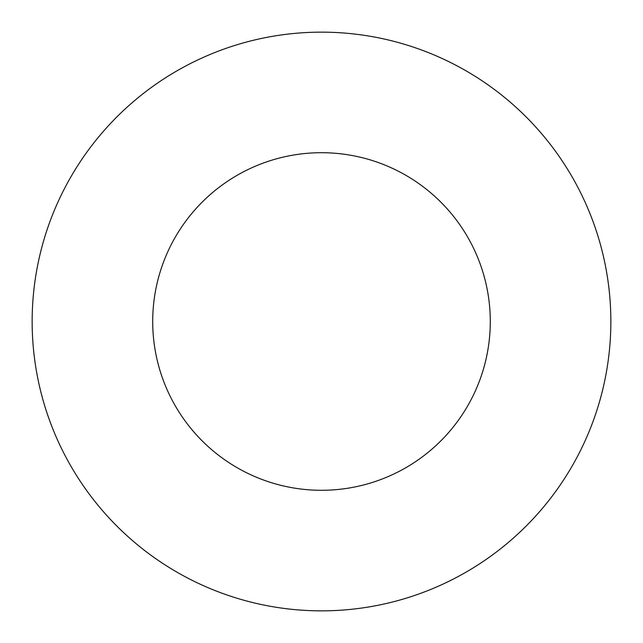 <?xml version="1.0" encoding="UTF-8"?>
<svg xmlns="http://www.w3.org/2000/svg" width="643" height="643" viewBox="0 0 643 643"><rect width="100%" height="100%" fill="white"/><g stroke="black" fill="none" stroke-linecap="round" stroke-linejoin="round"><path stroke-width="0.96" d="M490.287 321.5A168.787 168.787 0 0 1 237.106 467.678A168.787 168.787 0 0 1 237.106 175.322A168.787 168.787 0 0 1 490.287 321.5M610.85 321.5A289.35 289.35 0 0 1 176.825 572.085A289.35 289.35 0 0 1 176.825 70.915A289.35 289.35 0 0 1 610.85 321.5"/></g></svg>
